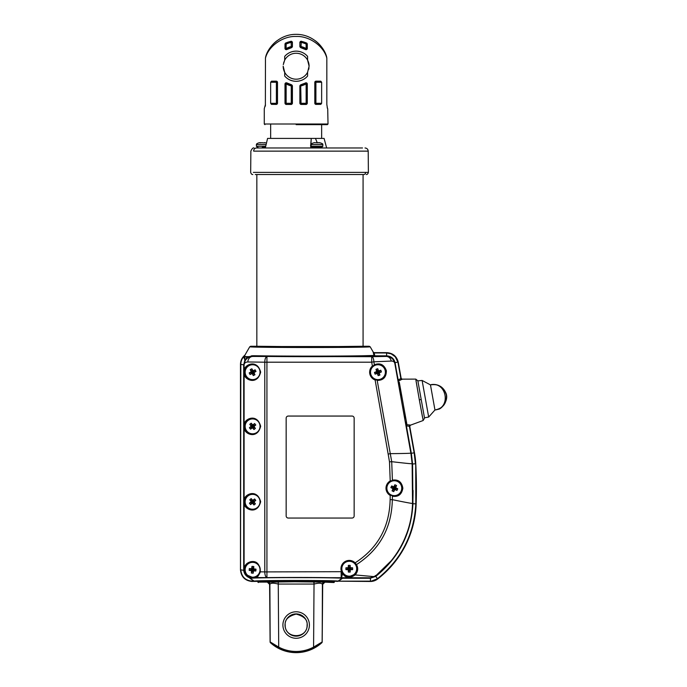 <?xml version="1.0" encoding="UTF-8"?>
<svg xmlns="http://www.w3.org/2000/svg" width="687" height="687" viewBox="0 0 687 687"><rect width="100%" height="100%" fill="white"/><g stroke="black" fill="none" stroke-linecap="round" stroke-linejoin="round"><path stroke-width="1.03" d="M253.366 172.385L368.387 172.385L368.206 151.131L254.078 151.131M252.799 174.532C251.837 174.601 251.133 173.888 250.678 172.385L250.858 151.131C251.966 148.667 253.031 147.611 254.053 147.971M319.352 142.784L314.586 142.759M259.952 142.922L262.254 142.681M264.478 142.896L260.03 142.673M258.621 142.922L259.944 142.681M321.516 643.023L314.079 648.039L313.581 647.102L322.186 641.959L322.418 584.19C321.215 582.937 318.45 582.894 314.131 584.062L313.736 581.983L278.355 581.571L312.997 581.52L267.544 582.121A2.121 2.121 26.2 0 1 269.665 584.233L270.103 641.959A1.065 1.065 0 0 0 270.455 642.731L271.133 643.341M273.752 645.411C280.459 650.168 287.922 652.581 296.149 652.65C304.367 652.581 311.829 650.168 318.536 645.411M307.089 625.033C307.716 619.854 304.066 616.205 296.149 614.084C288.231 616.205 284.581 619.854 285.199 625.033C284.598 639.142 307.69 639.142 307.089 625.033M272.567 644.518L271.614 643.745M252.163 581.468C245.07 580.781 241.171 576.882 240.476 569.781L240.476 364.325C240.553 360.675 241.979 357.669 244.744 355.291L244.357 356.639L248.977 356.639L244.366 357.171L245.122 359.627L247.372 357.171A1.065 0.919 -126.6 0 1 247.08 357.996L245.01 360.168L243.687 364.857L244.89 360.091L244.031 357.755L244.495 355.943C242.073 358.236 240.845 361.044 240.802 364.368L243.687 364.857L240.802 364.368L240.527 569.781C241.223 576.865 245.096 580.738 252.163 581.425L296.149 580.807L370.448 581.468A11.688 11.688 0 0 0 377.567 579.055A98.799 98.799 0 0 0 416.142 504.026A468.68 468.68 0 0 0 415.781 463.983A88.735 88.735 0 0 0 414.51 452.922L409.753 426.369L406.257 425.828A1.065 0.988 167.3 0 1 406.953 424.712L410.362 425.064A1.065 1.056 160.5 0 0 409.684 426.241L414.467 452.931L415.781 463.983M313.736 581.983L313.933 581.571L312.997 581.52L334.389 582.112L334.389 581.468M322.418 584.19A2.121 2.07 94.4 0 1 324.092 582.129L333.968 582.533L322.057 581.863M376.854 369.005A12.555 6.277 161 0 0 375.987 369.323A12.941 2.25 71 0 0 376.691 371.573A12.941 2.25 161 0 0 374.484 372.406A12.555 6.277 71 0 0 375.085 374.14A12.941 2.25 -19 0 0 377.335 373.445A12.941 2.25 71 0 0 378.168 375.643A12.555 6.277 -19 0 0 379.044 375.36A12.555 6.277 -19 0 0 379.911 375.05A12.941 2.25 -109 0 0 379.207 372.801A12.941 2.25 -19 0 0 381.414 371.959A12.555 6.277 -109 0 0 380.813 370.224A12.941 2.25 161 0 0 378.563 370.928A12.941 2.25 -109 0 0 377.73 368.721A12.555 6.277 161 0 0 376.854 369.005M380.375 379.215A7.437 7.437 0 0 1 370.92 374.604A7.437 7.437 0 0 1 375.523 365.149A7.437 7.437 0 0 1 384.978 369.761A7.437 7.437 0 0 1 380.375 379.215A7.437 7.437 0 0 1 370.92 374.604A7.437 7.437 0 0 1 375.523 365.149A7.437 7.437 0 0 1 384.978 369.761A7.437 7.437 0 0 1 380.375 379.215M391.264 486.774A12.555 6.277 114.9 0 0 390.886 487.615A12.941 2.25 24.9 0 0 392.998 488.672A12.941 2.25 114.9 0 0 392.062 490.844A12.555 6.277 24.9 0 0 393.737 491.617A12.941 2.25 -65.1 0 0 394.793 489.505A12.941 2.25 24.9 0 0 396.957 490.441A12.555 6.277 -65.1 0 0 397.361 489.616A12.555 6.277 -65.1 0 0 397.73 488.775A12.941 2.25 -155.1 0 0 395.626 487.718A12.941 2.25 -65.1 0 0 396.554 485.546A12.555 6.277 -155.1 0 0 394.888 484.773A12.941 2.25 114.9 0 0 393.831 486.885A12.941 2.25 -155.1 0 0 391.659 485.949A12.555 6.277 114.9 0 0 391.264 486.774M401.053 491.325A7.437 7.437 0 0 1 391.178 494.941A7.437 7.437 0 0 1 387.562 485.065A7.437 7.437 0 0 1 397.447 481.45A7.437 7.437 0 0 1 401.053 491.325A7.437 7.437 0 0 1 391.178 494.941A7.437 7.437 0 0 1 387.562 485.065A7.437 7.437 0 0 1 397.447 481.45A7.437 7.437 0 0 1 401.053 491.325M345.905 568.724A12.555 6.277 90 0 0 345.922 569.643A12.941 2.25 -0 0 0 348.275 569.712A12.941 2.25 90 0 0 348.343 572.065A12.555 6.277 0 0 0 350.181 572.065A12.941 2.25 -90 0 0 350.25 569.712A12.941 2.25 0 0 0 352.611 569.643A12.555 6.277 -90 0 0 352.629 568.724A12.555 6.277 -90 0 0 352.611 567.806A12.941 2.25 180 0 0 350.25 567.737A12.941 2.25 -90 0 0 350.181 565.375A12.555 6.277 180 0 0 348.343 565.375A12.941 2.25 90 0 0 348.275 567.737A12.941 2.25 180 0 0 345.922 567.806A12.555 6.277 90 0 0 345.905 568.724M356.699 568.724A7.437 7.437 0 0 1 349.262 576.161A7.437 7.437 0 0 1 341.825 568.724A7.437 7.437 0 0 1 349.262 561.288A7.437 7.437 0 0 1 356.699 568.724A7.437 7.437 0 0 1 349.262 576.161A7.437 7.437 0 0 1 341.825 568.724A7.437 7.437 0 0 1 349.262 561.288A7.437 7.437 0 0 1 356.699 568.724M252.618 577.406L246.908 575.036L244.924 571.773L244.237 568.269L244.666 568.75L245.388 567.934A7.437 7.437 0 0 1 253.263 562.378A7.437 7.437 0 0 1 259.995 570.459A7.437 7.437 0 0 1 251.914 577.192A7.437 7.437 0 0 1 245.182 569.111A7.437 7.437 0 0 1 259.969 568.845A7.437 7.437 0 0 1 255.1 576.788L254.465 577.406L255.255 577.827L252.618 577.827L246.607 575.337L244.52 571.902L244.237 568.269C244.804 564.92 247.028 562.722 250.918 561.683C256.749 560.738 259.901 564.164 260.373 571.945C258.467 575.895 257.075 577.767 256.199 577.569L253.254 577.93C269.914 577.217 336.587 577.363 342.693 578.128L338.562 581.142L337.137 581.425C336.57 580.558 255.762 580.558 255.152 581.425L253.752 581.15L249.338 577.724C246.032 576.341 244.16 573.877 243.713 570.33L243.687 364.857M252.284 573.138A12.555 6.277 5.2 0 0 253.202 573.198A12.941 2.25 -84.8 0 0 253.486 570.863A12.941 2.25 5.2 0 0 255.839 571A12.555 6.277 -84.8 0 0 256.002 569.171A12.941 2.25 -174.8 0 0 253.666 568.888A12.941 2.25 -84.8 0 0 253.804 566.535A12.555 6.277 -174.8 0 0 252.893 566.44A12.555 6.277 -174.8 0 0 251.974 566.371A12.941 2.25 95.2 0 0 251.691 568.707A12.941 2.25 -174.8 0 0 249.338 568.57A12.555 6.277 95.2 0 0 249.175 570.399A12.941 2.25 5.2 0 0 251.519 570.682A12.941 2.25 95.2 0 0 251.373 573.035A12.555 6.277 5.2 0 0 252.284 573.138M254.697 504.413A12.555 6.277 -38.9 0 0 255.401 503.82A12.941 2.25 -128.9 0 0 253.975 501.939A12.941 2.25 -38.9 0 0 255.77 500.411A12.555 6.277 -128.9 0 0 254.619 498.977A12.941 2.25 141.1 0 0 252.739 500.402A12.941 2.25 -128.9 0 0 251.202 498.607A12.555 6.277 141.1 0 0 250.48 499.174A12.555 6.277 141.1 0 0 249.776 499.767A12.941 2.25 51.1 0 0 251.202 501.647A12.941 2.25 141.1 0 0 249.407 503.176A12.555 6.277 51.1 0 0 250.557 504.61A12.941 2.25 -38.9 0 0 252.438 503.185A12.941 2.25 51.1 0 0 253.975 504.971A12.555 6.277 -38.9 0 0 254.697 504.413M247.921 496.005A7.437 7.437 0 0 1 258.381 497.122A7.437 7.437 0 0 1 257.256 507.581A7.437 7.437 0 0 1 246.796 506.465A7.437 7.437 0 0 1 247.921 496.005A7.437 7.437 0 0 1 258.381 497.122A7.437 7.437 0 0 1 257.256 507.581A7.437 7.437 0 0 1 246.796 506.465A7.437 7.437 0 0 1 247.921 496.005M254.697 428.98A12.555 6.277 -38.9 0 0 255.401 428.396A12.941 2.25 -128.9 0 0 253.975 426.515A12.941 2.25 -38.9 0 0 255.77 424.978A12.555 6.277 -128.9 0 0 254.619 423.553A12.941 2.25 141.1 0 0 252.739 424.978A12.941 2.25 -128.9 0 0 251.202 423.183A12.555 6.277 141.1 0 0 250.48 423.75A12.555 6.277 141.1 0 0 249.776 424.334A12.941 2.25 51.1 0 0 251.202 426.215A12.941 2.25 141.1 0 0 249.407 427.752A12.555 6.277 51.1 0 0 250.557 429.177A12.941 2.25 -38.9 0 0 252.438 427.752A12.941 2.25 51.1 0 0 253.975 429.547A12.555 6.277 -38.9 0 0 254.697 428.98M247.921 420.573A7.437 7.437 0 0 1 258.381 421.698A7.437 7.437 0 0 1 257.256 432.157A7.437 7.437 0 0 1 246.796 431.032A7.437 7.437 0 0 1 247.921 420.573A7.437 7.437 0 0 1 258.381 421.698A7.437 7.437 0 0 1 257.256 432.157A7.437 7.437 0 0 1 246.796 431.032A7.437 7.437 0 0 1 247.921 420.573M254.138 375.171A12.555 6.277 -27.4 0 0 254.946 374.733A12.941 2.25 -117.4 0 0 253.924 372.612A12.941 2.25 -27.4 0 0 255.985 371.461A12.555 6.277 -117.4 0 0 255.135 369.829A12.941 2.25 152.6 0 0 253.014 370.851A12.941 2.25 -117.4 0 0 251.871 368.79A12.555 6.277 152.6 0 0 251.047 369.194A12.555 6.277 152.6 0 0 250.231 369.632A12.941 2.25 62.6 0 0 251.253 371.761A12.941 2.25 152.6 0 0 249.192 372.904A12.555 6.277 62.6 0 0 250.042 374.535A12.941 2.25 -27.4 0 0 252.163 373.513A12.941 2.25 62.6 0 0 253.314 375.574A12.555 6.277 -27.4 0 0 254.138 375.171M249.175 365.578A7.437 7.437 0 0 1 259.197 368.764A7.437 7.437 0 0 1 256.011 378.786A7.437 7.437 0 0 1 245.989 375.6A7.437 7.437 0 0 1 249.175 365.578A7.437 7.437 0 0 1 259.197 368.764A7.437 7.437 0 0 1 256.011 378.786A7.437 7.437 0 0 1 245.989 375.6A7.437 7.437 0 0 1 249.175 365.578M270.652 103.299L271.477 104.364L276.38 104.364A1.065 1.065 135 0 0 277.445 103.299L277.445 82.26A1.065 1.065 45 0 0 276.38 81.195L271.477 81.195L270.652 82.26L270.652 103.299L277.496 103.351L277.496 82.208L276.423 81.152L271.477 81.195M270.652 82.26L276.38 82.26L276.38 104.364L277.496 103.351M276.423 104.407L271.477 104.364M286.058 104.45L285.088 103.299L291.254 103.299L291.357 104.467L286.058 104.45L291.254 104.364A1.065 1.065 135 0 0 292.318 103.299L292.318 85.909A1.065 1.065 52 0 0 291.511 84.879A19.227 19.227 0 0 1 286.668 82.947L285.002 83.728L286.144 83.874L286.668 82.947A1.065 1.065 -30.2 0 0 285.088 83.874L285.088 103.299A1.065 1.065 -135 0 0 286.144 104.364L286.144 83.874A20.284 20.284 0 0 0 291.254 85.909L291.254 103.299L292.413 103.402L292.413 85.832L291.606 84.802L291.254 85.909L292.413 85.832M285.002 103.385L285.002 83.728M286.591 82.801L291.606 84.802M291.357 104.467L292.413 103.402M286.591 49.644L286.668 49.498A19.227 19.227 0 0 1 291.511 47.566L291.254 46.536A20.284 20.284 0 0 0 286.144 48.571L286.144 44.037A24.328 24.328 0 0 1 291.254 42.388L292.413 42.259L291.142 41.22L285.62 43.015L285.002 43.985L285.002 48.717L286.591 49.644L291.606 47.643L292.413 46.613L292.318 42.388A1.065 1.065 39.2 0 0 291.039 41.349A25.393 25.393 0 0 0 285.706 43.066A1.065 1.065 -57.1 0 0 285.088 44.037L285.088 48.571A1.065 1.065 -149.8 0 0 286.668 49.498L286.144 48.571L285.002 48.717M292.413 42.259L292.413 46.613M283.284 64.63L284.701 60.13L283.576 63.075M283.576 69.387L284.049 70.881M284.701 76.051C287.681 79.434 291.494 81.186 296.149 81.306C300.786 81.195 304.607 79.443 307.587 76.051A15.088 15.088 0 0 1 284.701 76.051L284.701 72.307L283.181 66.218A12.959 12.959 0 0 0 307.587 72.307L307.587 76.051M307.587 56.386L307.587 60.13A12.959 12.959 0 0 0 284.701 60.13L284.701 56.386A15.088 15.088 0 0 1 307.587 56.386C304.616 53.011 300.794 51.259 296.149 51.139C291.503 51.25 287.69 53.002 284.701 56.386M327.459 108.409L326.832 104.467L326.832 58.189C323.972 46.209 309.279 35.818 296.149 36.471C283.01 35.818 268.325 46.209 265.457 58.189L265.637 57.004C267.836 47.515 279.463 34.187 296.149 34.35C312.834 34.187 324.453 47.515 326.651 57.004L326.832 58.189L326.651 57.004A31.868 31.868 0 0 0 315.273 40.722M265.371 106.107L265.457 58.189M265.457 104.467L264.272 108.718L264.272 124.012L328.017 124.012L327.381 124.648L296.149 124.648M309.107 66.218A12.959 12.959 0 0 0 307.587 60.13L309.107 66.218L307.587 72.307M308.721 69.361L309.013 67.807M301.035 41.323A1.065 1.065 -39.2 0 0 299.979 42.388L301.035 42.388A24.328 24.328 0 0 1 306.144 44.037L306.582 43.066A25.393 25.393 0 0 0 301.25 41.349L299.875 42.259L299.875 46.613L300.786 47.566A19.227 19.227 0 0 1 305.621 49.498L306.144 48.571A20.284 20.284 0 0 0 301.035 46.536L301.25 41.349A1.065 1.065 -39.2 0 0 301.035 41.323M300.94 104.467L301.035 103.299L299.979 103.299L300.94 104.467L306.239 104.45L307.295 103.385L307.295 83.728L306.144 83.874L305.621 82.947A19.227 19.227 0 0 1 300.786 84.879A1.065 1.065 -52 0 0 299.979 85.909L299.979 103.299A1.065 1.065 -135 0 0 301.035 104.364L306.144 104.364A1.065 1.065 135 0 0 307.209 103.299L307.209 83.874A1.065 1.065 30.2 0 0 305.621 82.947L300.691 84.802L299.875 85.832L301.035 85.909A20.284 20.284 0 0 0 306.144 83.874L306.144 103.299L301.035 103.299L300.691 84.802M265.311 147.971L267.578 138.405L311.263 138.405L310.704 147.971M317.274 142.802L315.453 138.405L324.084 138.405L326.643 147.971M312.714 147.336L312.714 147.971L321.224 147.971L321.224 147.336M256.483 147.971L362.513 147.971M321.748 147.336L312.19 147.336L311.125 146.271L322.813 146.271L321.748 147.336M255.289 174.532L363.732 174.532A2.121 1.924 -90 0 0 365.656 172.385L355.256 172.385M335.977 172.385L331.821 172.385M317.016 172.385L310.404 172.385M302.761 172.385L294.191 172.385M278.183 172.385L273.168 172.385M271.923 172.385L262.142 172.385M265.465 147.336L262.254 147.336M253.254 577.93A1.065 0.962 87.9 0 1 253.735 578.076L250.094 578.334L254.216 581.116C256.449 580.257 335.883 580.257 338.073 581.116L342.169 578.265C336.132 577.518 270.214 577.372 253.735 578.076L249.888 577.999A1.065 0.85 -21.3 0 0 249.338 577.724L249.398 577.604C246.109 576.23 244.263 573.774 243.851 570.244L244.529 573.336M255.1 576.788L254.886 577.398M372.672 366.326A7.883 7.883 0 0 0 375.033 379.507L377.953 380.066C387.949 381.216 387.769 363.363 377.953 364.316L374.415 365.14L372.672 366.326L374.389 364.728C380.143 362.607 384.127 364.591 386.36 370.671C386.377 377.163 383.329 380.409 377.197 380.409L391.71 461.673L392.406 480.144C398.305 479.26 401.792 481.948 402.857 488.199C401.783 494.451 398.297 497.139 392.406 496.246L392.337 499.664C391.71 527.848 379.756 549.497 356.493 564.602C358.459 568.209 358.004 571.644 355.127 574.925L373.479 576.582L375.48 576.084L370.276 577.776L256.199 577.569L256.011 576.762C256.912 577.011 258.303 575.371 260.184 571.833L264.778 571.91A5.522 2.155 89.6 0 0 266.934 577.432L266.934 571.91L341.499 571.687A8.313 8.313 0 0 1 355.145 562.851L354.844 563.151A7.883 7.883 0 0 0 341.903 571.541L342.916 573.387C344.668 575.551 346.789 576.608 349.262 576.548L354.681 574.392C357.42 571.301 357.867 568.063 356.029 564.68L354.844 563.151M390.431 481.329A7.883 7.883 0 0 0 390.431 495.061L394.312 496.066C404.205 497.173 404.214 479.225 394.312 480.325L390.216 480.96L389.495 461.853L388.164 454.098L390.319 453.643M415.996 380.692L419.319 399.834L415.772 379.112L417.868 380.864L424.54 418.134L423.183 420.504L419.319 399.834L422.479 417.061M244.289 428.138L245.13 428.044C245.766 431.513 248.247 433.557 252.593 434.167C256.646 434.39 259.265 431.78 260.45 426.344C259.239 420.933 256.62 418.34 252.593 418.563C248.239 419.182 245.757 421.225 245.13 424.686A7.651 7.651 0 0 1 260.236 426.361A7.651 7.651 0 0 1 245.13 428.044L244.263 427.572L244.289 424.592C243.636 419.671 256.723 412.14 260.665 426.284C256.955 440.59 243.602 433.136 244.289 428.138L244.263 427.572M377.953 364.531A7.651 7.651 0 0 1 385.596 372.182A7.651 7.651 0 0 1 377.953 379.834A7.651 7.651 0 0 1 370.302 372.182A7.651 7.651 0 0 1 377.953 364.531M394.312 480.548A7.651 7.651 0 0 1 401.955 488.191A7.651 7.651 0 0 1 394.312 495.842A7.651 7.651 0 0 1 386.661 488.191A7.651 7.651 0 0 1 394.312 480.548M244.289 373.951L245.13 373.857C245.766 377.335 248.247 379.37 252.593 379.988C256.646 380.212 259.265 377.601 260.45 372.156C259.239 366.746 256.62 364.153 252.593 364.376C248.239 365.003 245.757 367.047 245.13 370.508A7.651 7.651 0 0 1 260.236 372.182A7.651 7.651 0 0 1 245.13 373.857L244.263 373.393L244.289 370.413C243.636 365.493 256.723 357.961 260.665 372.105C256.955 386.412 243.602 378.949 244.289 373.951L244.263 373.393M244.289 503.562L245.13 503.468C245.766 506.937 248.247 508.981 252.593 509.599C256.646 509.814 259.265 507.204 260.45 501.768C259.239 496.358 256.62 493.764 252.593 493.987C248.239 494.614 245.757 496.658 245.13 500.119A7.651 7.651 0 0 1 260.236 501.793A7.651 7.651 0 0 1 245.13 503.468L244.263 503.004L244.289 500.024C243.636 495.104 256.723 487.572 260.665 501.708C256.955 516.023 243.602 508.56 244.289 503.562L244.263 503.004M260.184 571.833C260.124 565.229 257.591 561.94 252.593 561.983C248.342 562.584 245.869 564.551 245.182 567.874A7.651 7.651 0 0 1 260.133 568.475A7.651 7.651 0 0 1 255.178 576.986L256.011 576.762M349.262 561.073A7.651 7.651 0 0 1 356.914 568.724A7.651 7.651 0 0 1 349.262 576.376A7.651 7.651 0 0 1 341.619 568.724A7.651 7.651 0 0 1 349.262 561.073M370.645 581.425L377.507 578.686C401.328 559.467 414.098 534.58 415.807 504.018L415.738 463.983L416.09 504.026C414.39 534.804 401.577 559.768 377.67 578.918L370.448 581.425L370.448 578.265M405.424 421.87L410.955 453.557L412.166 464.034L412.793 488.191L412.466 505.426C412.002 514.709 410.216 523.734 407.116 532.494L404.978 537.973C401.457 546.251 396.846 553.877 391.161 560.85L375.488 576.092L391.152 560.841C396.837 553.868 401.448 546.251 404.969 537.973L407.108 532.485C410.208 523.726 411.994 514.709 412.458 505.426L412.535 503.468A33.998 0.593 -167.9 0 1 392.337 499.664L390.13 499.629L390.216 495.43A8.313 8.313 0 0 1 390.216 480.96L392.346 480.565M373.479 576.582A5.522 5.187 92.7 0 1 370.276 577.776L370.396 578.265L342.693 578.265A1.065 0.756 -126.2 0 0 342.169 578.265A1.065 1.039 95 0 1 342.693 578.128L370.619 578.119L375.669 576.29C398.864 557.604 411.238 533.481 412.793 503.914L412.432 463.974L411.187 453.334L406.257 425.828M256.835 174.532L256.835 346.265L309.957 346.858L363.079 346.265L363.079 174.532M356.991 346.54L262.915 346.54M401.414 395.223L400.899 392.243M399.267 382.092L406.953 424.712A1.065 0.893 106.1 0 0 406.395 425.803L411.358 453.489L412.569 463.965L412.939 503.914C411.273 533.593 398.881 557.75 375.755 576.402L370.619 578.119M394.948 362.693C393.745 358.511 390.98 356.27 386.644 355.986L386.712 355.986M422.84 418.924L423.183 420.504L410.431 425.184L409.753 426.369M415.772 379.112L402.187 379.147L399.087 380.796A1.065 0.988 172.4 0 1 398.048 379.997L401.122 378.417A1.065 1.056 179.2 0 0 402.17 379.284L401.139 378.271L398.271 362.264C396.76 356.287 392.921 353.075 386.772 352.637L374.166 352.637L373.247 352.105L370.181 346.798C368.704 347.287 335.084 347.51 310.009 347.502C284.762 347.51 251.305 347.287 249.733 346.798L250.652 346.265L256.835 346.265M446.361 394.991C446.885 403.321 443.089 408.318 434.957 409.984L428.671 417.052L422.11 380.452L430.466 384.892C438.649 383.629 443.948 386.996 446.361 394.991M434.957 409.984L430.466 384.892C446.644 380.838 451.539 408.181 434.957 409.984M417.868 380.864L422.11 380.452M417.928 381.199L424.48 417.799L428.671 417.052M250.652 346.265C252.223 346.763 285.191 346.978 309.949 346.969C334.543 346.978 367.665 346.763 369.262 346.265L363.079 346.265M249.046 577.466L247.363 576.522M244.52 572.984L243.928 570.914M243.713 570.33L240.802 569.832C241.506 576.736 245.311 580.506 252.206 581.15L251.348 581.116M247.449 576.745L248.986 577.587M249.321 356.776L250.489 356.441M359.224 356.381L359.876 356.373M362.83 356.33L370.25 356.167M386.858 355.986L389.263 356.398M389.623 356.527L391.693 357.652M392.148 358.013L393.668 359.713M401.775 379.49A1.065 0.919 -107.1 0 1 400.865 378.606L397.919 362.143L395.24 356.759L391.126 353.839L386.592 352.963L388.954 352.895L393.797 355.042L395.454 356.57L398.228 362.272L397.636 360.143M244.246 578.317L245.869 579.579M241.498 359.67L240.888 361.456M240.476 569.781L240.836 363.466M243.026 357.575L244.4 356.029M377.086 380.023L374.879 379.902A8.313 8.313 0 0 1 372.388 366.008L371.701 362.195L266.934 362.195L266.934 356.673A5.522 2.155 90.4 0 0 264.778 362.195L247.887 361.972C245.628 362.049 244.366 362.968 244.1 364.745C244.598 359.636 247.5 356.871 252.79 356.45L371.701 356.673L386.266 356.433L386.652 355.84C391.058 356.141 393.866 358.416 395.085 362.65L394.304 360.486M356.201 347.253L357.317 347.236M386.592 355.986L374.879 355.986A1.065 1.03 86.1 0 1 373.986 355.454L361.053 355.814M261.704 355.857L253.297 355.711C284.117 356.321 355.711 356.278 373.986 355.454A1.065 0.919 172.5 0 0 374.879 355.84L386.592 355.84L386.592 352.963L374.175 352.963L374.879 355.986C356.493 356.811 283.817 356.854 252.584 356.244L248.66 357.06A1.065 0.781 64.7 0 0 248.977 356.639L253.297 355.711A1.065 0.833 91.3 0 1 252.584 356.244L252.79 356.45A5.522 4.895 91.9 0 0 247.887 361.972M252.567 355.72L251.305 355.875M244.993 354.999L249.733 346.798M260.167 347.193L262.168 347.227M405.691 418.623L405.244 416.331M405.184 416.004L404.823 414.124M369.262 346.265L370.181 346.798M403.776 408.473L402.951 408.877L402.694 407.503L400.83 397.034L401.74 397.129M410.878 453.145L410.869 453.137A33.998 0.593 180 0 1 390.336 453.643M374.166 352.637L374.175 352.963A1.065 0.902 160.1 0 1 373.264 352.577L373.17 352.156A1.065 1.056 -103.8 0 0 374.089 352.68L386.592 352.68M373.986 355.454L373.264 352.577M399.508 389.271L394.991 362.916L398.194 379.971A1.065 0.893 -126.4 0 0 399.087 380.796M383.217 569.815A95.45 95.45 0 0 1 375.669 576.29L377.67 578.918M244.684 568.381L245.388 567.934M245.027 502.944A7.651 7.651 0 0 1 245.027 500.643L244.263 500.583M245.027 500.643L245.13 500.119L244.289 500.024M245.027 427.52A7.651 7.651 0 0 1 245.027 425.21L244.263 425.159M245.027 425.21L245.13 424.686L244.289 424.592M245.027 373.342A7.651 7.651 0 0 1 245.027 371.032L244.263 370.98M245.027 371.032L245.13 370.508L244.289 370.413M392.346 495.825L390.431 495.061M342.358 573.757L341.164 571.91L341.164 577.432A5.522 1.28 90.2 0 0 342.358 573.757M390.13 499.629C389.503 527.092 377.85 548.166 355.145 562.851L356.493 564.602L356.029 564.68M250.343 578.72L249.888 577.999A1.065 1.022 105.5 0 0 249.398 577.604L252.49 577.965A1.065 0.979 87.6 0 1 253.014 578.128M247.08 357.996L248.66 357.06M391.204 361.07A5.522 4.998 87.9 0 0 386.266 356.433C390.766 356.596 393.599 358.872 394.785 363.251C394.261 361.714 393.067 360.993 391.204 361.07L373.874 361.809L374.415 365.14M354.149 418.185A2.121 2.121 0 0 0 352.027 416.056L288.282 416.056A2.121 2.121 0 0 0 286.161 418.185L286.161 515.92A2.121 2.121 0 0 0 288.282 518.05L352.027 518.05A2.121 2.121 0 0 0 354.149 515.92L354.149 418.185M412.535 503.468L412.14 463.742L410.946 453.566L402.694 407.503L403.527 407.159M412.166 464.034L412.14 463.734A33.998 0.593 -172.8 0 1 391.71 461.673M244.924 571.773L244.666 570.081M243.825 364.857L243.825 569.626L243.687 364.471M342.813 573.25L341.903 571.541M389.495 461.853L391.693 461.673M354.681 574.392L355.127 574.925C349.889 578.506 345.733 578.128 342.658 573.782L342.916 573.387M371.701 362.195L373.874 361.809A5.522 2.173 89.6 0 0 371.701 356.673L371.701 362.195M240.527 364.368L240.527 364.325C240.596 360.649 242.047 357.626 244.873 355.256L244.744 355.291M398.194 362.075L395.085 362.65M415.446 464L414.184 452.982L409.383 426.155A1.065 0.919 86.8 0 1 409.924 425.013M253.692 581.108A1.065 0.739 -56.5 0 1 254.216 581.116L254.259 581.142A1.065 0.721 -58.1 0 0 253.752 581.15L252.206 581.15L252.369 580.223M375.033 379.507L388.164 454.098M244.787 355.789A1.065 0.567 -153.6 0 1 244.495 355.943L244.873 355.256A1.065 1.048 58.2 0 0 245.122 354.956M370.448 581.468L338.073 581.116A1.065 0.73 -123.5 0 1 338.605 581.108M254.259 581.142L252.206 581.15M252.893 580.223L252.361 580.223M245.01 360.168L244.89 360.091A1.065 0.867 157.7 0 0 245.122 359.627A1.065 0.953 33.3 0 1 245.01 360.168M244.031 357.755A1.065 0.859 166.9 0 0 244.366 357.171L244.357 356.639A1.065 0.472 -153.1 0 1 244.117 356.742M338.047 581.133A1.065 0.721 -122.2 0 1 338.562 581.142L370.448 581.142M395.145 362.959L401.071 398.408L401.964 398.451M265.886 142.922L264.478 142.63M316.003 142.673L317.317 142.922M314.577 142.759L314.577 142.63C311.958 143.3 310.807 143.944 311.125 144.571L322.813 144.571L322.813 146.271M319.361 142.63L319.361 142.63C321.98 143.3 323.13 143.944 322.813 144.571M318.133 142.63L320.142 142.922M260.433 151.131L270.18 151.131M285.277 151.131L308.411 151.131M322.984 151.131L327.51 151.131M348.627 151.131L353.711 151.131M258.003 147.336L258.003 147.971L262.254 147.971M341.19 147.971L336.939 147.971M312.714 147.971L310.618 147.971M310.593 146.176L311.263 138.405L315.453 138.405M307.295 83.728L305.706 82.801M299.875 103.402L299.875 85.832M299.875 42.259L299.979 46.536A1.065 1.065 -128 0 0 300.786 47.566L301.035 46.536L299.875 46.613M307.295 48.717L306.144 48.571L306.144 44.037L307.295 43.985L307.295 48.717L305.621 49.498A1.065 1.065 149.8 0 0 307.209 48.571L307.209 44.037A1.065 1.065 57.1 0 0 306.582 43.066L301.146 41.22M307.295 43.985L306.668 43.015M305.706 49.644L300.691 47.643M291.606 47.643L291.511 47.566A1.065 1.065 128 0 0 292.318 46.536L291.254 46.536L291.142 41.22M285.002 43.985L286.144 44.037L285.62 43.015M321.645 82.26L320.82 81.195L315.908 81.195A1.065 1.065 -45 0 0 314.852 82.26L314.852 103.299A1.065 1.065 -135 0 0 315.908 104.364L320.82 104.364L321.645 103.299L315.908 103.299L315.908 82.26L321.645 82.26L321.645 103.299M315.874 81.152L314.852 82.26L315.908 82.26L315.874 81.152L320.82 81.195M315.874 104.407L315.908 103.299L314.852 103.299L315.874 104.407L320.82 104.364M314.801 103.351L314.801 82.208M327.201 107.653L327.45 108.383M321.645 138.405L321.645 124.648L327.381 124.648M277.024 40.722A31.868 31.868 0 0 0 265.637 57.004M327.716 108.718L328.017 124.012M309.013 64.638L308.721 63.067M308.24 61.572L307.587 60.13M252.73 371.753L252.241 370.808L251.674 371.1L252.163 372.045L251.219 372.534L251.511 373.101L252.455 372.612L252.945 373.556L253.503 373.264L253.022 372.32L253.958 371.83L253.666 371.263L252.73 371.753L253.014 370.851M255.135 369.829L253.666 371.263M255.985 371.461L253.958 371.83M253.924 372.612L253.022 372.32M254.946 374.733L253.503 373.264M253.314 375.574L252.945 373.556M252.163 373.513L252.455 372.612M250.042 374.535L251.511 373.101M249.192 372.904L251.219 372.534M251.253 371.761L252.163 372.045M250.231 369.632L251.674 371.1M251.871 368.79L252.241 370.808M252.636 425.914L251.974 425.09L251.476 425.493L252.138 426.318L251.313 426.988L251.717 427.477L252.541 426.816L253.211 427.64L253.701 427.237L253.039 426.412L253.864 425.742L253.469 425.253L252.636 425.914L252.739 424.978M254.619 423.553L253.469 425.253M255.77 424.978L253.864 425.742M253.975 426.515L253.039 426.412M255.401 428.396L253.701 427.237M253.975 429.547L253.211 427.64M252.438 427.752L252.541 426.816M250.557 429.177L251.717 427.477M249.407 427.752L251.313 426.988M251.202 426.215L252.138 426.318M249.776 424.334L251.476 425.493M251.202 423.183L251.974 425.09M252.636 501.347L251.974 500.514L251.476 500.917L252.138 501.742L251.313 502.412L251.717 502.91L252.541 502.24L253.211 503.064L253.701 502.669L253.039 501.845L253.864 501.175L253.469 500.677L252.636 501.347L252.739 500.402M254.619 498.977L253.469 500.677M255.77 500.411L253.864 501.175M253.975 501.939L253.039 501.845M255.401 503.82L253.701 502.669M253.975 504.971L253.211 503.064M252.438 503.185L252.541 502.24M250.557 504.61L251.717 502.91M249.407 503.176L251.313 502.412M251.202 501.647L252.138 501.742M249.776 499.767L251.476 500.917M251.202 498.607L251.974 500.514M252.936 569.497L253.031 568.441L252.395 568.381L252.301 569.437L251.244 569.343L251.184 569.978L252.241 570.073L252.146 571.129L252.782 571.189L252.876 570.133L253.932 570.227L253.992 569.592L252.936 569.497L253.666 568.888M256.002 569.171L253.992 569.592M255.839 571L253.932 570.227M253.486 570.863L252.876 570.133M253.202 573.198L252.782 571.189M251.373 573.035L252.146 571.129M251.519 570.682L252.241 570.073M249.175 570.399L251.184 569.978M249.338 568.57L251.244 569.343M251.691 568.707L252.301 569.437M251.974 566.371L252.395 568.381M253.804 566.535L253.031 568.441M349.58 569.042L350.645 569.042L350.645 568.407L349.58 568.407L349.58 567.342L348.944 567.342L348.944 568.407L347.888 568.407L347.888 569.042L348.944 569.042L348.944 570.107L349.58 570.107L349.58 569.042L350.25 569.712M350.181 572.065L349.58 570.107M348.343 572.065L348.944 570.107M348.275 569.712L348.944 569.042M345.922 569.643L347.888 569.042M345.922 567.806L347.888 568.407M348.275 567.737L348.944 568.407M348.343 565.375L348.944 567.342M350.181 565.375L349.58 567.342M350.25 567.737L349.58 568.407M352.611 567.806L350.645 568.407M352.611 569.643L350.645 569.042M394.467 488.62L395.429 489.067L395.695 488.491L394.733 488.036L395.18 487.074L394.604 486.808L394.158 487.77L393.187 487.323L392.921 487.899L393.883 488.354L393.436 489.316L394.02 489.582L394.467 488.62L394.793 489.505M393.737 491.617L394.02 489.582M392.062 490.844L393.436 489.316M392.998 488.672L393.883 488.354M390.886 487.615L392.921 487.899M391.659 485.949L393.187 487.323M393.831 486.885L394.158 487.77M394.888 484.773L394.604 486.808M396.554 485.546L395.18 487.074M395.626 487.718L394.733 488.036M397.73 488.775L395.695 488.491M396.957 490.441L395.429 489.067M377.756 372.586L378.099 373.591L378.7 373.385L378.357 372.38L379.361 372.036L379.155 371.435L378.151 371.779L377.798 370.774L377.197 370.98L377.541 371.985L376.536 372.337L376.751 372.938L377.756 372.586L377.335 373.445M375.085 374.14L376.751 372.938M374.484 372.406L376.536 372.337M376.691 371.573L377.541 371.985M375.987 369.323L377.197 370.98M377.73 368.721L377.798 370.774M378.563 370.928L378.151 371.779M380.813 370.224L379.155 371.435M381.414 371.959L379.361 372.036M379.207 372.801L378.357 372.38M379.911 375.05L378.7 373.385M378.168 375.643L378.099 373.591M314.079 648.039A38.111 38.111 0 0 1 278.218 648.039L278.716 647.102L278.244 582.009L267.337 581.674L278.355 581.571L278.166 584.062C273.855 582.894 271.099 582.937 269.879 584.19L270.171 641.924L278.716 647.102A37.055 37.055 0 0 0 313.581 647.102L314.045 582.009L324.642 582.095M258.329 582.533L257.9 582.112L267.655 582.095M321.722 642.843L321.155 643.341M278.218 648.039L270.455 642.731A38.249 38.249 0 0 0 321.842 642.731L321.842 642.731A1.065 1.065 0 0 0 321.911 642.663A1.065 1.065 0 0 1 321.851 642.723L321.842 642.731A1.065 1.065 0 0 0 322.186 641.959L322.692 584.362L324.814 582.258M270.455 642.731A1.065 1.065 -114.1 0 1 270.103 641.959L269.605 584.362L267.475 582.258M270.231 582.164L277.359 582.061M269.879 584.19A2.121 2.07 85.6 0 0 268.196 582.129L267.964 581.709M259.257 142.75C257.273 143.3 256.328 143.909 256.414 144.571L266.144 144.571M285.019 625.033A11.129 11.129 0 0 0 296.149 636.153A11.129 11.129 0 0 0 307.278 625.033A11.129 11.129 0 0 0 296.149 613.903A11.129 11.129 0 0 0 285.019 625.033M309.399 625.033A13.251 13.251 0 0 1 296.149 638.283A13.251 13.251 0 0 1 282.898 625.033A13.251 13.251 0 0 1 296.149 611.774A13.251 13.251 0 0 1 309.399 625.033M256.509 147.971A3.186 2.877 90 0 0 253.632 151.131M256.414 144.571L256.414 146.271L265.732 146.271M419.319 399.834L421.045 399.525M371.238 581.4A11.636 11.636 0 0 0 371.907 581.331M416.142 504.026L415.807 504.018A98.473 98.473 0 0 1 377.507 578.686M377.876 578.755A98.756 98.756 0 0 0 393.076 564.139M416.356 488.191L416.073 488.191A468.354 468.354 0 0 1 415.815 503.837L412.801 503.734M414.433 452.759L411.187 453.334M412.784 504.206A95.45 95.45 0 0 1 409.873 524.327M409.65 525.186A95.45 95.45 0 0 1 406.833 534.048M403.93 540.97A95.45 95.45 0 0 1 403.071 542.764M402.213 544.482A95.45 95.45 0 0 1 391.023 561.434M386.197 566.852A95.45 95.45 0 0 1 384.849 568.226M375.48 576.084L375.317 575.517M413.059 490.406A465.339 465.339 0 0 1 412.87 501.527M402.951 408.877L404.403 416.623M412.432 463.974L415.721 463.802M397.953 362.324L401.139 378.271M394.785 363.251L400.83 397.034M264.778 571.91L264.778 362.195L266.934 362.195L266.934 571.91L264.778 571.91M244.1 364.745L244.1 569.36M307.295 103.385L306.144 103.299L306.239 104.45M276.423 81.152L276.38 82.26L277.496 82.208M324.753 582.121A2.121 2.121 153.8 0 0 322.624 584.233L322.126 641.924A1.065 1.065 -65.8 0 1 321.774 642.706M270.103 641.959L270.171 641.924A1.065 1.065 -114.2 0 0 270.523 642.706M313.736 584.062L278.553 584.062M322.186 641.959A1.065 1.065 114.1 0 1 321.842 642.731A1.065 1.065 0 0 0 322.186 641.959L321.842 642.731M264.272 124.012L264.916 124.648M270.652 138.405L270.652 124.648M368.206 151.131C368 149.208 366.935 148.16 365.012 147.971M368.387 172.385C367.931 173.888 367.227 174.601 366.265 174.532M434.948 409.993L438.108 409.28C441.26 409.521 449.521 400.032 445.726 392.689C440.96 382.178 430.337 384.651 431.015 384.754L430.457 384.892M265.251 142.75L266.487 143.102M311.125 144.571L311.125 146.271M256.414 146.271L257.479 147.336M257.9 582.112L257.9 581.468"/></g></svg>
